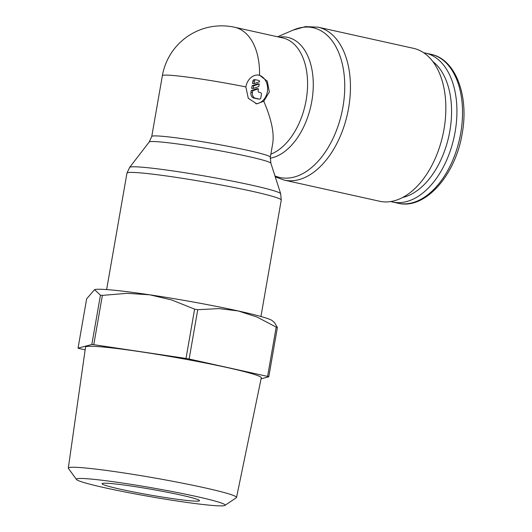 <?xml version="1.0" encoding="UTF-8"?>
<svg xmlns="http://www.w3.org/2000/svg" width="532" height="532" viewBox="0 0 532 532"><rect width="100%" height="100%" fill="white"/><g stroke="black" fill="none" stroke-linecap="round" stroke-linejoin="round"><path stroke-width="0.8" d="M292.986 30.171L305.448 26.6L318.07 27.179L413.477 48.326A78.317 47.448 102.5 0 1 443.455 132.189A78.317 47.448 102.5 0 1 383.087 201.801A78.317 47.448 102.5 0 1 379.582 201.242L284.174 180.102L275.25 176.863M277.578 36.781L293.551 29.932A76.701 46.47 102.5 0 1 309.611 27.172A76.701 46.47 102.5 0 1 342.927 107.038A76.701 46.47 102.5 0 1 283.283 178.027A76.701 46.47 102.5 0 1 274.951 175.926M279.081 37.114A61.792 37.44 102.5 0 1 284.959 36.941A61.792 37.44 102.5 0 1 311.805 101.28A61.792 37.44 102.5 0 1 270.196 158.204M280.683 193.754A76.701 4.555 -170.1 0 0 280.677 193.734A76.701 4.555 -170.1 0 0 251.616 185.149A76.701 4.555 -170.1 0 0 145.555 167.507A76.701 4.555 -170.1 0 0 129.642 167.381A76.701 4.555 -170.1 0 0 129.635 167.387L149.193 142.011A61.792 3.671 -170.1 0 0 149.193 142.011L151.76 136.478A60.183 3.578 -170.1 0 1 164.302 136.465A60.183 3.578 -170.1 0 1 247.513 150.303A60.183 3.578 -170.1 0 1 270.329 157.173L270.874 163.238A61.792 3.671 -170.1 0 0 247.46 156.315A61.792 3.671 -170.1 0 0 162.021 142.104A61.792 3.671 -170.1 0 0 149.199 142.004M129.642 167.381L126.949 173.166A78.317 4.655 -170.1 0 1 143.268 173.146A78.317 4.655 -170.1 0 1 251.563 191.161A78.317 4.655 -170.1 0 1 281.248 200.092L280.677 193.734L270.874 163.251A61.792 3.671 -170.1 0 0 270.874 163.238M263.772 101.246L256.75 103.866L248.284 98.294L245.857 86.922A14.424 11.445 -84.5 0 1 258.432 75.045A14.424 11.445 -84.5 0 1 259.543 75.218L267.277 81.177L269.332 91.989L263.772 101.246C271.347 118.875 274.332 132.927 272.73 143.407L270.329 157.173M423.711 52.761A76.256 46.198 102.5 0 1 425.401 53.08A76.256 46.198 102.5 0 1 454.594 134.736A76.256 46.198 102.5 0 1 395.815 202.512A76.256 46.198 102.5 0 1 392.403 201.974A76.256 46.198 102.5 0 1 390.727 201.548M432.769 61.459A72.445 43.89 102.5 0 1 448.789 136.372A72.445 43.89 102.5 0 1 402.618 197.492M94.556 289.661L100.435 295.2A103.8 6.165 9.9 0 1 101.393 295.293A103.8 6.165 9.9 0 1 102.377 295.386L93.772 344.689A103.8 6.165 -170.1 0 0 92.787 344.596A103.8 6.165 -170.1 0 0 91.83 344.503L78.044 348.141L86.65 298.838L94.523 289.674A90.679 5.386 9.9 0 1 94.556 289.661A90.679 5.386 9.9 0 1 94.842 289.574A90.679 5.386 9.9 0 1 112.884 290.106A90.679 5.386 9.9 0 1 149.791 294.821A90.679 5.386 9.9 0 1 238.27 310.961A90.679 5.386 9.9 0 1 272.264 320.676L274.465 322.505L277.385 327.486L268.78 376.789A103.8 6.165 -170.1 0 0 267.589 376.403L276.194 327.1A103.8 6.165 9.9 0 1 277.385 327.486M91.83 344.503L100.435 295.2M209.422 505.174A75.504 4.489 9.9 0 1 128.385 492.619A75.504 4.489 9.9 0 1 76.482 479.485A75.504 4.489 9.9 0 1 92.129 479.172A75.504 4.489 9.9 0 1 177.475 492.566A75.504 4.489 9.9 0 1 224.97 505.4A75.504 4.489 9.9 0 1 209.422 505.174M76.482 479.485L68.409 468.406A85.386 5.074 9.9 0 1 68.302 468.08A85.386 5.074 9.9 0 1 86.098 468.054A85.386 5.074 9.9 0 1 180.262 482.737A85.386 5.074 9.9 0 1 236.534 497.44A85.386 5.074 9.9 0 1 236.321 497.713L224.97 505.4M68.302 468.08L85.532 347.137A89.21 5.3 9.9 0 1 104.119 347.103A89.21 5.3 9.9 0 1 202.506 362.445A89.21 5.3 9.9 0 1 261.292 377.813L236.534 497.44M189.193 500.685A49.463 2.939 9.9 0 1 134.689 492.186A49.463 2.939 9.9 0 1 102.051 483.668A49.463 2.939 9.9 0 1 112.358 483.654A49.463 2.939 9.9 0 1 166.862 492.153A49.463 2.939 9.9 0 1 199.5 500.678A49.463 2.939 9.9 0 1 189.193 500.685M257.967 75.012A14.424 11.445 -84.5 0 1 267.337 91.797A14.424 11.445 -84.5 0 1 255.766 103.72M254.416 81.17A1.649 1.31 -84.5 0 1 255.859 79.813A1.649 1.31 -84.5 0 1 255.985 79.833L258.545 80.399A1.649 1.31 -84.5 0 1 259.643 81.715L253.997 83.604L254.416 81.17L252.919 81.024A1.649 1.31 -84.5 0 1 254.356 79.667A1.649 1.31 -84.5 0 1 254.482 79.687L255.726 79.807M260.407 92.601A1.649 1.31 -84.5 0 1 261.405 94.503L260.84 97.748A1.649 1.31 -84.5 0 1 259.397 99.105A1.649 1.31 -84.5 0 1 259.27 99.085L255.433 98.234A4.948 3.924 -84.5 0 1 252.441 92.521L252.753 90.699L258.406 88.811L258.126 90.413A1.649 1.31 95.5 0 0 259.124 92.315L260.407 92.601M258.027 98.965A1.649 1.31 -84.5 0 1 257.9 98.965A1.649 1.31 -84.5 0 1 257.774 98.945L253.93 98.088A4.948 3.924 -84.5 0 1 250.938 92.375L251.257 90.56L252.753 90.699M251.257 90.56L256.909 88.671L258.406 88.811M259.257 83.95L258.798 86.576L253.146 88.465L253.604 85.838L259.257 83.95L257.754 83.803L252.108 85.692L253.604 85.838M252.108 85.692L251.649 88.319L253.146 88.465M252.919 81.024L252.494 83.458L253.997 83.604M78.044 348.141A103.8 6.165 -170.1 0 0 79.228 348.527L85.147 349.837M189.139 359.014A103.8 6.165 -170.1 0 0 186.007 358.442L194.612 309.145A103.8 6.165 9.9 0 1 197.744 309.71L189.139 359.014L267.589 376.403M197.744 309.71L218.998 308.593L238.27 310.961L256.903 316.992L276.194 327.1M102.377 295.386L127.195 293.325L149.791 294.821L171.756 299.975L194.612 309.145M261.079 378.817L268.78 376.789M186.007 358.442L93.772 344.689M318.07 27.179A78.317 47.448 102.5 0 1 348.58 108.169A78.317 47.448 102.5 0 1 287.679 180.654A78.317 47.448 102.5 0 1 284.174 180.102M259.543 75.218A60.183 36.462 102.5 0 0 234.678 27.272L282.705 37.918A60.183 36.462 102.5 0 1 306.153 100.149A60.183 36.462 102.5 0 1 270.861 154.134M245.857 86.922A60.183 3.578 -170.1 0 0 174.915 75.664A60.183 3.578 -170.1 0 0 162.373 75.677L151.76 136.478M460.719 133.18A76.256 46.198 102.5 0 1 401.421 203.756A76.256 46.198 102.5 0 1 398.002 203.217C424.968 210.087 455.552 175.294 462.162 133.612C469.204 96.046 455.705 59.165 431.006 54.324A76.256 46.198 102.5 0 1 460.719 133.18M250.938 92.375L252.441 92.521M257.774 98.945L259.27 99.085M253.93 98.088L255.433 98.234M281.248 200.092L260.933 316.507M425.401 53.08L431.006 54.324M254.356 79.667L255.859 79.813M257.9 98.965L259.397 99.105M392.403 201.974L398.002 203.217M126.949 173.166L106.633 289.574M234.678 27.272A60.183 60.183 0 0 0 162.373 75.677"/></g></svg>
